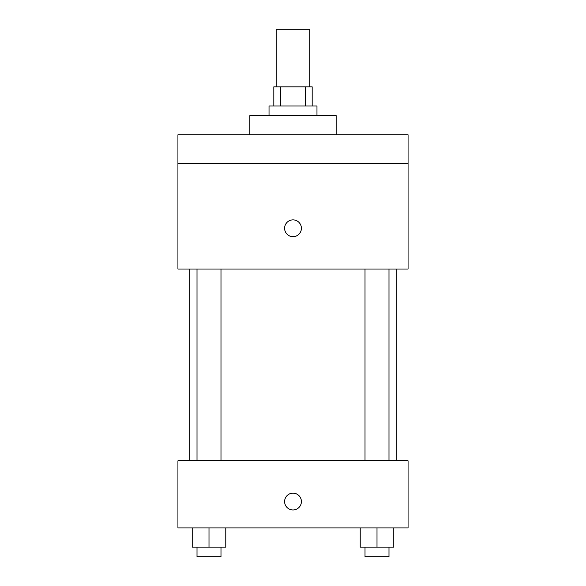 <?xml version="1.0" encoding="UTF-8"?>
<svg xmlns="http://www.w3.org/2000/svg" width="586" height="586" viewBox="0 0 586 586"><rect width="100%" height="100%" fill="white"/><g stroke="black" fill="none" stroke-linecap="round" stroke-linejoin="round"><path stroke-width="0.88" d="M309.782 86.838L309.782 29.3L276.218 29.3L276.218 86.838M280.701 106.015L280.701 86.838L273.823 86.838L273.823 106.015M280.701 86.838L312.177 86.838L312.177 106.015M305.299 106.015L305.299 86.838M269.025 115.603L269.025 106.015L316.975 106.015L316.975 115.603M336.152 134.78L336.152 115.603L249.848 115.603L249.848 134.78M177.932 134.78L408.068 134.78L408.068 163.545L177.932 163.545L177.932 134.78M408.068 163.545L408.068 269.025L177.932 269.025L177.932 163.545M293 236.671A8.387 8.387 0 0 1 285.734 224.079A8.387 8.387 0 0 1 300.266 224.079A8.387 8.387 0 0 1 293 236.671M177.932 460.808L408.068 460.808L408.068 527.935L177.932 527.935L177.932 460.808M293 509.952A8.387 8.387 0 0 1 285.734 497.36A8.387 8.387 0 0 1 300.266 497.36A8.387 8.387 0 0 1 293 509.952M360.222 527.935L360.222 547.112L393.785 547.112L393.785 527.935L393.785 547.112M377.003 547.112L377.003 527.935M388.987 547.112L388.987 556.7L365.012 556.7L365.012 547.112M192.215 527.935L192.215 547.112L225.778 547.112L225.778 527.935L225.778 547.112M208.997 547.112L208.997 527.935M220.988 547.112L220.988 556.7L197.013 556.7L197.013 547.112M396.18 460.808L396.18 269.025M189.82 460.808L189.82 269.025M365.012 269.025L365.012 460.808M388.987 269.025L388.987 460.808M220.988 460.808L220.988 269.025M197.013 460.808L197.013 269.025"/></g></svg>
